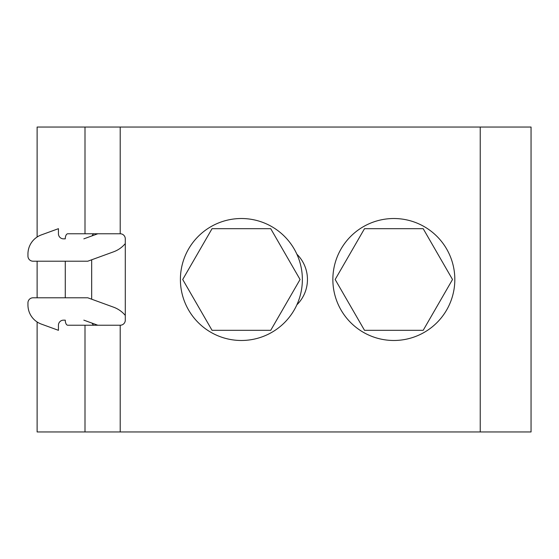 <?xml version="1.0" encoding="UTF-8"?>
<svg xmlns="http://www.w3.org/2000/svg" width="559" height="559" viewBox="0 0 559 559"><rect width="100%" height="100%" fill="white"/><g stroke="black" fill="none" stroke-linecap="round" stroke-linejoin="round"><path stroke-width="0.84" d="M212.05 330.32L182.709 279.5L212.05 228.68L270.724 228.68L300.064 279.5L270.724 330.32L212.05 330.32M37.118 237.023L37.118 127.047L531.05 127.047L531.05 431.953L37.118 431.953L37.118 321.977M296.864 304.823A35.573 35.573 0 0 0 296.864 254.177M125.293 315.43A27.44 27.44 0 0 0 113.561 307.177L87.791 297.793L33.03 297.793A5.08 5.08 0 0 0 27.95 302.873L27.95 304.99A20.327 20.327 0 0 0 41.324 324.087L58.443 330.32L58.443 325.233A5.08 5.08 0 0 1 63.523 320.153L65.27 320.153A5.08 2.543 -90 0 0 67.814 325.233L120.206 325.233A5.08 5.08 0 0 0 125.293 320.153L125.293 238.847A5.08 5.08 0 0 0 120.206 233.767L67.814 233.767A5.08 2.543 -90 0 0 65.27 238.847L63.523 238.847A5.08 5.08 0 0 1 58.443 233.767L58.443 228.68L41.324 234.913A20.327 20.327 0 0 0 27.95 254.01L27.95 256.127A5.08 5.08 0 0 0 33.03 261.207L87.791 261.207L113.561 251.823A27.44 27.44 0 0 0 125.293 243.57M65.27 261.207L65.27 297.793M91.676 259.788L91.676 299.212M92.179 323.186A5.08 2.543 -90 0 0 94.219 325.233M37.118 261.207L37.118 297.793M94.219 233.767A5.08 2.543 -90 0 0 92.179 235.814M364.503 330.32L335.162 279.5L364.503 228.68L423.184 228.68L452.517 279.5L423.184 330.32L364.503 330.32M83.85 320.153L97.811 325.233M97.811 233.767L83.85 238.847M393.843 340.48A60.98 60.98 0 0 1 332.857 279.5A60.98 60.98 0 0 1 393.843 218.52A60.98 60.98 0 0 1 454.823 279.5A60.98 60.98 0 0 1 393.843 340.48M241.383 340.48A60.98 60.98 0 0 1 180.403 279.5A60.98 60.98 0 0 1 241.383 218.52A60.98 60.98 0 0 1 302.37 279.5A60.98 60.98 0 0 1 241.383 340.48M480.23 127.047L480.23 431.953M120.206 127.047L120.206 233.767M120.206 325.233L120.206 431.953M85.003 127.047L85.003 233.767M85.003 325.233L85.003 431.953"/></g></svg>
